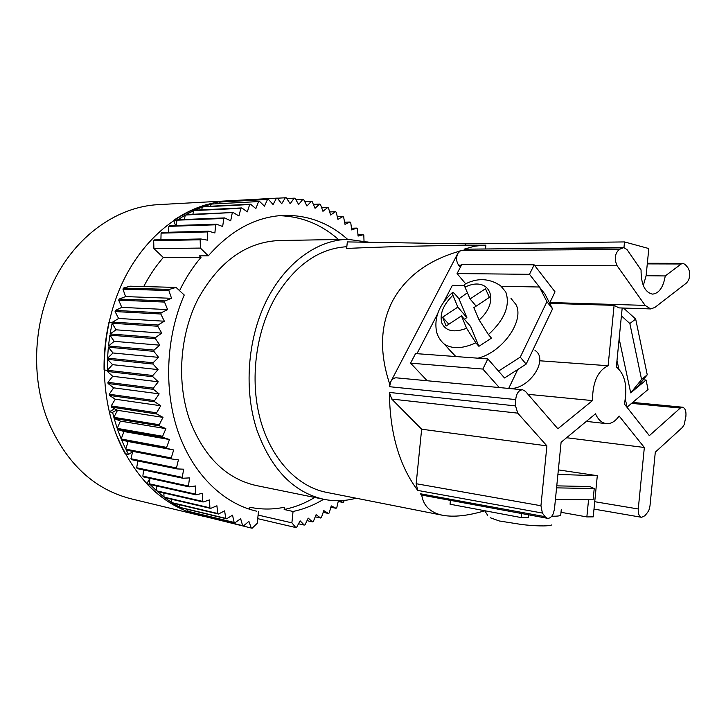 <?xml version="1.0" encoding="UTF-8"?>
<svg xmlns="http://www.w3.org/2000/svg" width="726" height="726" viewBox="0 0 726 726"><rect width="100%" height="100%" fill="white"/><g stroke="black" fill="none" stroke-linecap="round" stroke-linejoin="round"><path stroke-width="1.09" d="M643.163 379.807L646.076 380.034L648.046 389.517L626.946 407.241M627.082 407.25L625.358 399.236M618.815 368.917L617 360.486M646.076 380.034L630.712 392.875L619.151 338.752M534.154 264.836L529.49 274.31L457.071 273.575L461.736 264.591L534.154 264.836L555.027 291.843L549.609 303.132M517.774 369.489L508.681 388.437M529.49 274.31L545.008 294.157L552.55 308.877L526.159 364.116L504.525 377.974L487.845 358.916L415.553 353.58L410.58 363.163L482.844 369.062L487.845 358.916M499.252 387.548L482.844 369.062M427.206 380.751L410.58 363.163M457.071 273.575L465.702 283.839M557.904 474.45L597.307 475.684L558.358 469.885M556.769 485.857L589.866 486.538L594.222 488.562L556.57 487.863M588.55 499.787L586.853 516.921L561.007 512.302M586.853 516.921L593.224 516.858L597.307 475.684M521.549 513.509L521.141 517.565L450.047 504.216L450.438 500.377M521.141 517.565L528.365 517.493L528.719 514.834M448.822 324.241L442.624 317.217L446.1 326.038L461.455 315.874L466.6 328.279L475.857 342.817L478.906 346.311L491.466 338.116L488.444 334.586L479.142 320.021C501.33 300.482 489.152 275.063 464.985 287.151L464.341 284.501C476.964 277.659 489.043 278.076 500.577 285.735L505.786 291.988C510.405 305.392 504.634 319.594 488.444 334.586M510.995 298.395L515.914 304.448C524.889 320.411 502.673 352.192 477.944 358.181M467.399 292.76L458.977 298.776L456.019 295.319C453.814 292.787 452.57 291.916 452.271 292.687L452.906 295.228C443.051 305.038 439.384 314.376 441.916 323.224C445.918 331.247 454.149 332.935 466.6 328.279M455.864 356.557L450.002 350.422M476.147 306.145L470.067 298.967L485.476 288.721L489.388 297.37L473.824 307.679L479.142 320.021M470.067 298.967L464.985 287.151M442.624 317.217L457.825 307.107L452.906 295.228M461.455 315.874L470.548 326.373L478.906 346.311M458.977 298.776L466.863 317.589L457.825 307.107M464.368 319.24L466.863 317.589M535.008 350.431C549.192 359.234 529.454 389.399 509.797 388.546M551.724 516.25C557.432 516.268 560.427 515.896 560.726 515.133L561.28 509.561M484.669 510.714L487.7 515.315M347.981 239.335L278.82 240.533C245.923 242.175 219.016 261.614 198.098 298.84C179.658 334.931 176.418 382.72 189.776 420.354C204.115 457.062 226.276 478.797 256.269 485.549L324.041 499.352C293.821 492.537 271.524 469.668 257.131 430.727C243.755 390.788 247.267 339.813 266.143 301.344C285.091 262.885 317.262 239.825 347.981 239.335L368.971 242.275M211.302 204.07L258.574 201.574L255.861 208.607L250.561 204.206L203.371 206.601L211.302 204.07L210.44 206.238M202.509 206.919L249.68 204.532L247.33 211.865L241.758 207.926L194.668 210.186L202.509 206.919L201.538 209.859M193.815 210.585L240.887 208.344L238.927 215.949L233.091 212.509L186.119 214.569L193.815 210.585L192.835 214.279M175.511 225.532L173.741 220.287L223.799 218.499L222.664 226.512L216.402 224.143L215.604 224.806L214.905 232.964L208.48 231.177L207.709 231.912L207.464 240.161L200.902 238.972L200.167 239.78L200.394 248.083L208.326 255.824C230.904 230.124 256.069 216.647 283.802 215.386C307.788 214.923 329.06 222.9 347.6 239.344M233.091 212.509L185.275 215.05L177.761 219.76L224.624 217.918L223.799 218.499M241.758 207.926L240.887 208.344M250.561 204.206L249.68 204.532M173.741 220.287C184.731 212.827 196.12 207.473 207.908 204.233L258.574 201.574M185.275 215.05L184.377 219.497M286.761 198.561L294.148 198.162L290.219 203.725L286.225 197.771L285.345 197.771L281.679 203.734L277.341 198.116L276.452 198.198L273.085 204.55L268.402 199.296L221.031 201.873L220.15 202.037L219.488 203.443M277.341 198.116L229.888 200.73L228.654 201.465M149.874 478.316L149.52 483.834L150.146 484.496L146.788 483.743C156.045 493.426 166.118 501.122 177.026 506.83L226.63 518.818L232.52 515.161L234.144 522.43L234.979 522.784L240.642 518.663L242.638 525.651L243.491 525.923L248.9 521.368L251.269 528.038L204.968 516.558M196.192 513.4L197.345 514.707L243.491 525.923M187.644 509.452L188.07 511.285L188.905 511.63L234.979 522.784M143.612 469.958L142.859 476.129L143.494 476.928L189.15 486.883L195.766 485.948L195.23 494.061L195.92 494.823L202.454 493.299L202.373 501.321L203.099 502.002L209.515 499.915L209.887 507.81L210.649 508.409L216.92 505.777L217.709 513.5L218.508 514.026L224.597 510.868L225.813 518.382L226.63 518.818M137.886 460.965L136.651 467.753L137.241 468.615L182.834 478.234L189.495 477.908L188.497 486.057L189.15 486.883M112.603 412.35L116.813 409.936L117.503 410.308L113.864 417.332L112.603 412.35L109.281 411.824C112.929 426.979 118.22 440.954 125.153 453.732L128.493 454.394L132.595 451.899L130.943 458.741L131.479 459.658L177.026 468.914L183.696 469.196L182.235 477.345L182.834 478.234M116.813 409.936L111.432 407.077L156.834 414.011L162.987 417.368L159.275 424.737L159.575 425.899L165.909 428.658L162.624 436.281L162.996 437.397L169.476 439.539L166.635 447.37L167.062 448.441L173.65 449.966L171.263 457.952L171.753 458.968L178.396 459.867L176.472 467.961L177.026 468.914M254.717 510.732L256.577 511.177C223.653 503.708 193.352 474.822 178.414 432.605C163.595 390.37 165.773 337.318 184.241 295.019L176.046 287.414L130.008 286.189L123.42 288.086L122.966 289.157L125.58 296.589L119.091 299.067L118.701 300.183L121.768 307.361L115.407 310.429L115.08 311.572L118.583 318.46L112.321 322.417L108.982 322.199C105.461 337.926 103.827 353.852 104.072 369.988L107.394 370.378L107.421 371.467L112.748 376.304L107.947 382.321L108.047 383.519L113.655 387.838L109.218 394.236L109.381 395.407L115.243 399.2L111.196 405.934L111.432 407.077M200.902 238.972L154.384 239.907L153.667 240.687L153.912 248.619L163.323 257.485C155.854 266.061 149.329 275.753 143.73 286.552M208.48 231.177L161.844 232.447L161.09 233.155L160.909 239.771M216.402 224.143L169.648 225.722L168.868 226.358L168.359 232.275M176.944 220.314L176.2 225.505M112.131 323.251L116.051 329.813L110.071 333.969L112.131 323.251L157.787 326.246L161.744 333.107L155.663 337.472L155.473 338.715L159.829 345.177L153.994 350.086L153.867 351.348L158.604 357.373L153.05 362.791L152.995 364.053L158.077 369.598L152.841 375.496L152.859 376.749L158.259 381.794L153.368 388.12L153.458 389.363L159.148 393.864L154.62 400.58L154.783 401.805L160.727 405.752L156.598 412.813L156.834 414.011M109.88 335.158L114.191 341.338L108.464 346.012L109.88 335.158L155.473 338.715M108.337 347.209L113.02 352.981L107.566 358.136L108.337 347.209L153.867 351.348M107.421 371.467L152.859 376.749M107.394 370.269L112.539 364.661L107.521 359.343L107.394 370.269L152.841 375.496M107.521 359.343L152.995 364.053M107.566 358.136L153.05 362.791M108.464 346.012L153.994 350.086M110.071 333.969L155.663 337.472M112.394 322.081L158.059 325.021L157.787 326.246M114.163 418.448L120.416 421.107L117.204 428.376L114.163 418.448L159.575 425.899M117.567 429.447L123.955 431.534L121.178 439.003L117.567 429.447L162.996 437.397M121.605 440.029L128.103 441.517L125.77 449.14L121.605 440.029L167.062 448.441M128.493 454.394L126.26 450.111L171.753 458.968M125.77 449.14L171.263 457.952M121.178 439.003L166.635 447.37M117.204 428.376L162.624 436.281M113.864 417.332L159.275 424.737M109.281 411.824L114.617 408.774M132.595 451.899L132.722 451.372M156.625 486.003L156.598 490.83L150.2 484.56L195.92 494.823M163.831 492.981L164.04 497.101L157.315 491.493L203.099 502.002M171.427 499.234L171.79 502.61L164.793 497.682L210.649 508.409M218.508 514.026L172.579 503.109L179.821 507.338L225.813 518.382M171.79 502.61L217.709 513.5M164.04 497.101L209.887 507.81M156.598 490.83L202.373 501.321M149.52 483.834L195.23 494.061M146.788 483.743L149.865 478.516M179.821 507.338L179.376 504.724M338.225 501.485L343.307 502.51L344.296 500.395M330.865 507.211L336.02 508.291L336.755 507.746L338.407 500.722M323.197 512.338L328.433 513.473L329.205 512.983L331.256 505.886L336.02 508.291M315.229 516.83L320.593 518.01L321.382 517.593L323.796 510.596L328.433 513.473M344.587 222.192L350.041 222.02L344.995 224.343L343.625 217.065L342.908 216.548L337.944 219.361L336.192 212.164L335.439 211.711L330.584 215.005L328.451 207.926L327.662 207.545L322.943 211.311L320.429 204.387L319.612 204.079L315.048 208.308L312.153 201.574L311.327 201.338L306.944 206.03L303.677 199.523L302.824 199.36L298.658 204.496L295.019 198.243L294.148 198.162M351.484 228.227L356.811 228.091L351.711 229.933L350.731 222.592L350.041 222.02M357.972 234.834L363.209 234.725L358.081 236.077L357.464 228.726L356.811 228.091M364.007 240.968L363.826 235.415L363.209 234.725M367.719 241.903L368.218 242.048M295.881 199.723L302.824 199.36M304.757 201.674L311.327 201.338M313.36 204.378L319.612 204.079M268.402 199.296L267.513 199.459L264.455 206.166L259.463 201.329M232.247 213.008L230.686 220.831L224.624 217.918M168.868 226.358L215.604 224.806M161.09 233.155L207.709 231.912M153.667 240.687L200.167 239.78M220.15 202.037L267.513 199.459M229.008 200.812L276.452 198.198M277.405 198.207L285.345 197.771M321.672 207.808L327.662 207.545M329.658 211.947L335.439 211.711M337.309 216.756L342.908 216.548M258.093 515.07L291.897 522.847L293.05 511.467C303.731 509.216 313.941 505.151 323.669 499.279M291.897 522.847L295.791 527.548L296.635 527.33L300.119 520.823L304.239 525.08L305.065 524.798L308.205 518.092L312.516 521.894L313.323 521.54L316.109 514.67L320.593 518.01M338.77 500.713L343.307 502.51M307.007 520.651L312.516 521.894M298.54 523.773L304.239 525.08M257.73 518.663L295.791 527.548M293.05 511.467L284.156 509.507C294.82 507.292 305.02 503.272 314.739 497.464M249.626 509.298L249.835 507.256C261.405 509.616 272.922 509.616 284.383 507.247L284.156 509.507M251.269 528.038L252.131 528.229L257.267 523.274L258.447 511.585M176.046 287.414L169.358 289.402L168.886 290.527L171.527 298.304L164.929 300.909L164.521 302.07L167.615 309.594L161.154 312.806L160.818 314.004L164.348 321.219L158.059 325.021M188.07 511.285L234.144 522.43M196.501 514.435L242.638 525.651M142.859 476.129L188.497 486.057M136.651 467.753L182.235 477.345M130.943 458.741L176.472 467.961M111.196 405.934L156.598 412.813M109.381 395.407L154.783 401.805M109.218 394.236L154.62 400.58M108.047 383.519L153.458 389.363M107.947 382.321L153.368 388.12M115.08 311.572L160.818 314.004M115.407 310.429L161.154 312.806M118.701 300.183L164.521 302.07M119.091 299.067L164.929 300.909M122.966 289.157L168.886 290.527M123.42 288.086L169.358 289.402M208.326 255.824L199.405 255.861L200.984 257.385C192.699 267.123 185.566 278.221 179.567 290.681M200.984 257.385L163.323 257.485M153.912 248.619L200.394 248.083M338.488 239.498C321.219 224.298 301.481 216.366 279.274 215.686M125.58 296.589L171.527 298.304M121.768 307.361L167.615 309.594M118.583 318.46L164.348 321.219M116.051 329.813L161.744 333.107M114.191 341.338L159.829 345.177M113.02 352.981L158.604 357.373M112.539 364.661L158.077 369.598M112.748 376.304L158.259 381.794M113.655 387.838L159.148 393.864M115.243 399.2L160.727 405.752M117.503 410.308L162.987 417.368M120.416 421.107L165.909 428.658M123.955 431.534L169.476 439.539M128.103 441.517L173.65 449.966M232.157 200.603L157.86 204.659C118.81 206.756 78.88 233.427 56.047 276.742C33.323 320.057 30.292 376.848 48.152 421.488C66.474 463.506 94.017 489.26 130.78 498.735L205.013 516.676M229.271 200.721C189.486 202.853 148.403 231.376 124.727 278.004C101.15 324.622 97.783 385.842 115.978 433.676C134.673 478.661 162.778 505.986 200.285 515.651M665.261 275.934C663.301 287.305 659.072 293.368 652.583 294.121C644.86 292.442 641.022 284.374 641.067 269.945L627.037 249.608L623.797 247.593L619.178 249.463C614.822 253.637 614.132 259.073 617.109 265.77L645.133 305.392L650.705 308.931L654.843 307.452L686.642 282.877L688.602 280.145C690.272 275.29 689.999 271.079 687.767 267.522L685.253 264.527L682.966 263.338L681.206 263.983L665.261 275.934L646.113 275.735L648.808 248.546L624.514 241.93L623.952 247.602M542.395 513.055L417.722 490.413L416.17 483.716L540.943 505.741L542.395 513.055L544.99 516.667L547.413 518.291C549.736 518.527 551.687 517.012 553.266 513.718L554.455 509.153L561.098 442.279L595.474 413.82C598.206 419.737 601.818 423.013 606.31 423.63C611.02 423.993 615.285 421.452 619.124 416.016L644.343 447.479L638.263 508.98C638.018 513.699 639.134 516.467 641.593 517.302L644.842 515.759L647.583 512.456L648.971 510.033L649.988 505.877L655.297 452.18L682.367 427.469L684.21 424.646L685.87 416.488C686.333 411.179 685.217 408.085 682.494 407.204L680.289 408.057L649.343 435.654L624.378 403.974C627.799 386.776 625.131 374.425 616.356 366.911L622.191 308.005M547.413 518.291L422.886 495.286L420.408 493.762L421.752 495.332L423.204 495.341M421.752 495.332C423.548 506.04 430.5 512.692 442.606 515.278L326.264 492.319C297.342 486.656 271.079 459.068 260.271 419.365C249.535 379.671 255.761 331.083 275.898 296.462C295.355 265.017 319.004 248.428 346.837 246.713M461.437 265.181L458.65 265.162C456.264 261.659 455.982 257.748 457.797 253.456L460.574 250.615L458.877 251.396C428.159 260.316 406.197 276.597 392.966 300.237C380.279 324.286 379.172 352.164 389.644 383.882L389.526 386.704L390.824 381.622C392.294 378.999 394.145 377.738 396.387 377.838L522.575 389.753C518.7 390.098 516.413 393.374 515.714 399.581L515.542 405.907L517.747 413.148L391.722 399.055L421.643 429.211L416.17 483.716M622.563 247.865L464.05 249.19L474.559 246.196L485.022 245.125L485.894 245.125L485.531 248.782M465.312 245.352L465.457 243.891L347.318 241.912L346.656 248.446C380.723 246.913 417.886 245.905 458.133 245.433L485.022 245.125M650.705 308.931L619.006 307.897L614.105 305.356L549.727 303.368M539.727 360.777L608.116 365.732L614.105 305.356M608.116 365.732C597.77 370.677 592.561 382.293 592.489 400.598L557.867 428.767L525.433 391.35L522.575 389.753M540.943 505.741L546.905 445.864L517.747 413.148M464.404 285.563L452.389 285.336L443.586 302.306M437.542 313.959L416.951 353.68M458.877 251.396L389.644 383.882M458.65 265.162L460.366 267.232M442.606 515.278C453.795 517.311 467.825 515.823 484.696 510.795M417.722 490.413C399.218 465.557 389.78 432.896 389.408 392.439L515.542 405.907M566.589 437.733L644.343 447.479M528.011 394.318L592.489 400.598M464.05 249.19L623.797 247.593M391.722 399.055L389.408 392.439M421.643 429.211L546.905 445.864M356.121 498.208C345.494 501.103 334.804 501.485 324.041 499.352M504.525 377.974L498.517 371.113L520.261 357.138L526.159 364.116M552.55 308.877L546.923 301.707L520.261 357.138M546.923 301.707L539.418 287.015L501.013 286.271M539.418 287.015L545.008 294.157M555.408 499.552L593.106 499.824L594.222 488.562M641.575 379.516L647.238 374.807L636.348 388.165L630.712 392.875L641.575 379.516L629.859 323.533L621.42 315.864M623.516 308.042L635.686 319.05L629.859 323.533M647.238 374.807L635.686 319.05M643.3 285.572L646.113 275.735M465.457 243.891L624.514 241.93M475.857 342.817C462.879 348.761 452.38 349.206 444.348 344.151L455.03 356.012M420.408 493.762L544.99 516.667M460.574 250.615L619.178 249.463M680.289 408.057L631.674 403.366M594.721 501.702L638.263 508.98M515.714 399.581L389.526 386.704M617.109 265.77L534.635 265.453M549.909 302.515L645.133 305.392M681.206 263.983L647.283 263.892M452.271 292.678C439.112 304.748 433.885 317.834 436.598 331.936C437.869 336.755 440.455 340.83 444.348 344.151M490.204 517.729L499.261 520.969L522.112 524.58C534.182 525.933 547.295 526.604 551.833 524.925M632.773 402.431L682.494 407.204M593.995 509.089L641.593 517.302M586.336 421.379L606.31 423.63M647.347 263.266L682.966 263.338"/></g></svg>
